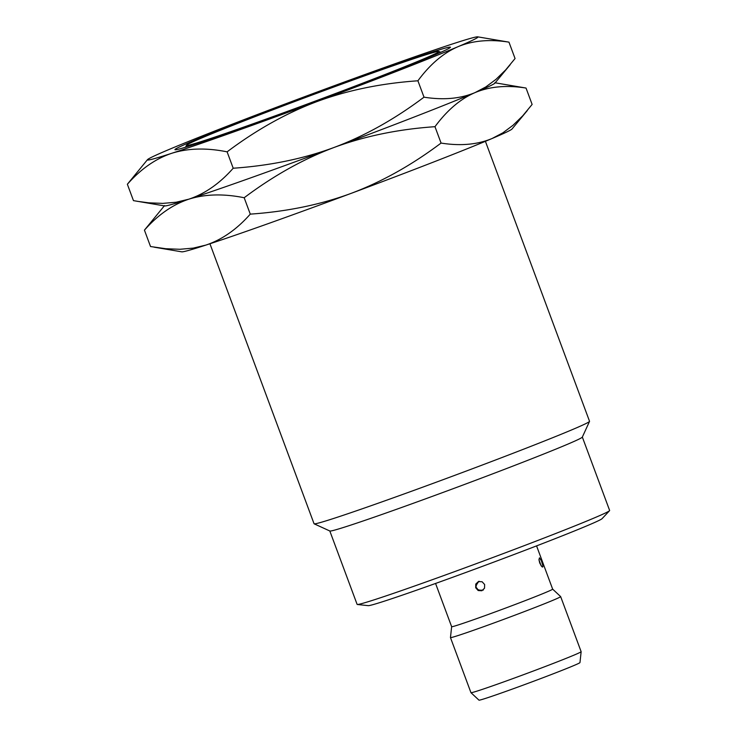 <?xml version="1.0" encoding="UTF-8"?>
<svg xmlns="http://www.w3.org/2000/svg" width="737" height="737" viewBox="0 0 737 737"><rect width="100%" height="100%" fill="white"/><g stroke="black" fill="none" stroke-linecap="round" stroke-linejoin="round"><path stroke-width="1.11" d="M205.024 140.343A134.705 3.39 -20.4 0 0 349.052 88.385A134.705 3.39 -20.4 0 0 438.865 51.424A134.705 3.39 -20.4 0 0 420.33 56.546A134.705 3.39 159.6 0 0 279.36 107.335A134.705 3.39 159.6 0 0 186.424 145.3A134.705 3.39 159.6 0 0 205.024 140.343M430.113 52.742A146.958 3.694 -20.4 0 0 272.994 109.408A146.958 3.694 -20.4 0 0 175.019 149.74A146.958 3.694 -20.4 0 0 195.241 144.148A146.958 3.694 159.6 0 0 349.025 88.744A146.958 3.694 159.6 0 0 450.408 47.325A146.958 3.694 159.6 0 0 430.113 52.742M127.363 184.25L133.461 200.63L164.683 205.936A176.346 4.44 -20.4 0 0 188.819 199.183A176.346 4.44 -20.4 0 0 334.091 147.455A176.346 4.44 -20.4 0 0 475.015 92.613L485.84 86.92L495.983 79.356L505.628 69.951L515.062 58.536L508.963 42.147C489.608 39.07 472.601 40.59 457.953 46.717A176.346 4.44 159.6 0 1 317.021 101.559C347.698 90.236 381.324 83.309 417.907 80.794C430.012 64.368 443.361 53 457.953 46.717A176.346 4.44 159.6 0 0 477.742 36.85A176.346 4.44 159.6 0 0 453.605 43.594A176.346 4.44 -20.4 0 0 308.333 95.322A176.346 4.44 -20.4 0 0 167.41 150.173A176.346 4.44 -20.4 0 0 147.483 159.671A176.346 4.44 -20.4 0 0 171.749 153.287C187.99 148.165 206.443 147.686 227.107 151.84C256.439 129.813 286.407 113.056 317.021 101.559A176.346 4.44 159.6 0 1 171.749 153.287C155.636 158.667 140.841 168.994 127.363 184.25L147.483 159.671M154.162 247.181L181.753 251.833A176.346 4.44 -20.4 0 0 205.89 245.089L193.223 248.12L179.865 249.281L165.742 248.719L150.532 246.536L144.434 230.147C157.911 214.891 172.707 204.573 188.819 199.183C205.061 194.061 223.514 193.582 244.177 197.737C273.51 175.71 303.478 158.952 334.091 147.455C364.704 135.967 394.673 119.201 424.005 97.173L417.907 80.794M164.554 205.568L144.434 230.147M137.091 201.284L148.671 202.822L162.794 203.384L176.152 202.224L188.819 199.183C204.96 193.785 219.755 183.467 233.205 168.229C269.788 165.705 303.414 158.787 334.091 147.455C364.769 136.133 398.395 129.205 434.977 126.69C447.083 110.264 460.422 98.905 475.015 92.613A176.346 4.44 -20.4 0 0 494.942 83.115L510.216 64.672M250.276 214.126C286.859 211.602 320.484 204.683 351.162 193.361A176.346 4.44 159.6 0 1 205.89 245.089C222.03 239.691 236.826 229.364 250.276 214.126L244.177 197.737M233.205 168.229L227.107 151.84M508.963 42.147L477.742 36.85M424.005 97.173C443.361 100.26 460.367 98.73 475.015 92.613C489.672 86.487 506.678 84.967 526.034 88.053L494.813 82.747M441.067 143.07C460.432 146.156 477.429 144.636 492.086 138.51A176.346 4.44 159.6 0 1 351.162 193.361C381.775 181.864 411.743 165.097 441.067 143.07L434.977 126.69M527.287 110.568L512.012 129.012A176.346 4.44 159.6 0 1 492.086 138.51L502.91 132.817L513.053 125.253L522.699 115.847L532.123 104.433L526.034 88.053M589.526 421.398L582.313 437.133A134.705 3.39 -20.4 0 1 489.377 475.098A134.705 3.39 -20.4 0 1 348.408 525.886A134.705 3.39 159.6 0 1 329.872 531.009L314.128 523.814A146.958 3.694 159.6 0 0 334.358 518.222A146.958 3.694 -20.4 0 0 488.143 462.808A146.958 3.694 -20.4 0 0 589.526 421.398A146.958 3.694 -20.4 0 0 589.536 421.288L485.407 141.311M314.128 523.814A146.958 3.694 159.6 0 1 314.054 523.74L209.934 243.763M609.536 510.695L602.065 518.682A124.912 3.141 -20.4 0 1 514.546 554.307A124.912 3.141 -20.4 0 1 385.258 600.867A124.912 3.141 159.6 0 1 368.205 605.648L357.334 604.487A134.705 3.39 159.6 0 0 375.723 599.319A134.705 3.39 -20.4 0 0 515.154 549.111A134.705 3.39 -20.4 0 0 609.536 510.695A134.705 3.39 -20.4 0 0 609.637 510.474L582.322 437.032M357.334 604.487A134.705 3.39 159.6 0 1 357.113 604.386L329.798 530.944M536.573 545.896L552.649 589.13A53.884 1.354 -20.4 0 1 516.084 604.128A53.884 1.354 -20.4 0 1 459.087 624.672A53.884 1.354 159.6 0 1 451.643 626.699L435.567 583.455M539.742 563.059L538.959 559.65L539.466 557.845L541.428 560.848L542.985 566.182L542.699 567.066L541.898 566.707L539.742 563.059M475.706 587.767L475.77 584.082L478.414 581.576L482.127 581.769L484.633 584.515L484.522 588.218L481.832 590.752L478.175 590.54L475.706 587.767M560.654 596.601L581.143 651.683A58.785 1.483 -20.4 0 0 581.143 651.683A58.785 1.483 -20.4 0 1 540.921 668.164A58.785 1.483 -20.4 0 1 479.068 690.458A58.785 1.483 159.6 0 1 470.961 692.679A58.785 1.483 159.6 0 1 470.952 692.66L450.464 637.588A58.785 1.483 159.6 0 0 458.589 635.377A58.785 1.483 -20.4 0 0 520.773 612.963A58.785 1.483 -20.4 0 0 560.654 596.601A58.785 1.483 -20.4 0 0 560.645 596.592L552.639 589.121M450.464 637.588A58.785 1.483 159.6 0 1 450.464 637.569L451.643 626.68M470.961 692.679L478.967 700.15A53.884 1.354 159.6 0 0 486.402 698.114A53.884 1.354 -20.4 0 0 543.095 677.681A53.884 1.354 -20.4 0 0 579.964 662.591L581.143 651.701M185.558 147.207L186.424 145.3M440.772 52.29L438.865 51.424M538.968 559.825L541.142 565.813M479.032 581.235C475.899 585.04 475.245 587.38 477.06 588.264C477.493 589.941 479.594 590.53 483.352 590.033"/></g></svg>
